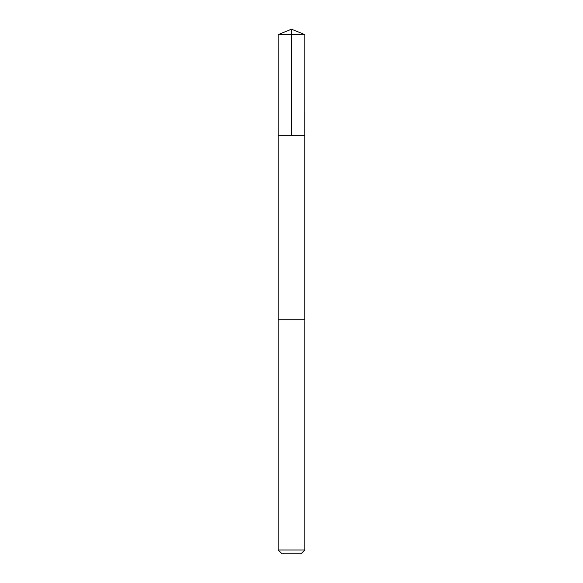 <?xml version="1.0" encoding="UTF-8"?>
<svg xmlns="http://www.w3.org/2000/svg" width="583" height="583" viewBox="0 0 583 583"><rect width="100%" height="100%" fill="white"/><g stroke="black" fill="none" stroke-linecap="round" stroke-linejoin="round"><path stroke-width="0.87" d="M278.186 135.708L304.814 135.708L304.822 34.667L278.178 34.667L278.186 135.708L304.814 135.708L304.814 319.754L278.186 319.754L278.186 135.708M298.671 319.754L278.178 319.754L278.178 550.002L304.822 550.002L304.822 319.754L298.671 319.754M304.822 550.002L300.974 553.85L282.026 553.85L278.178 550.002M291.5 135.708L291.5 29.15L278.178 34.667M291.5 29.15L304.822 34.667"/></g></svg>
